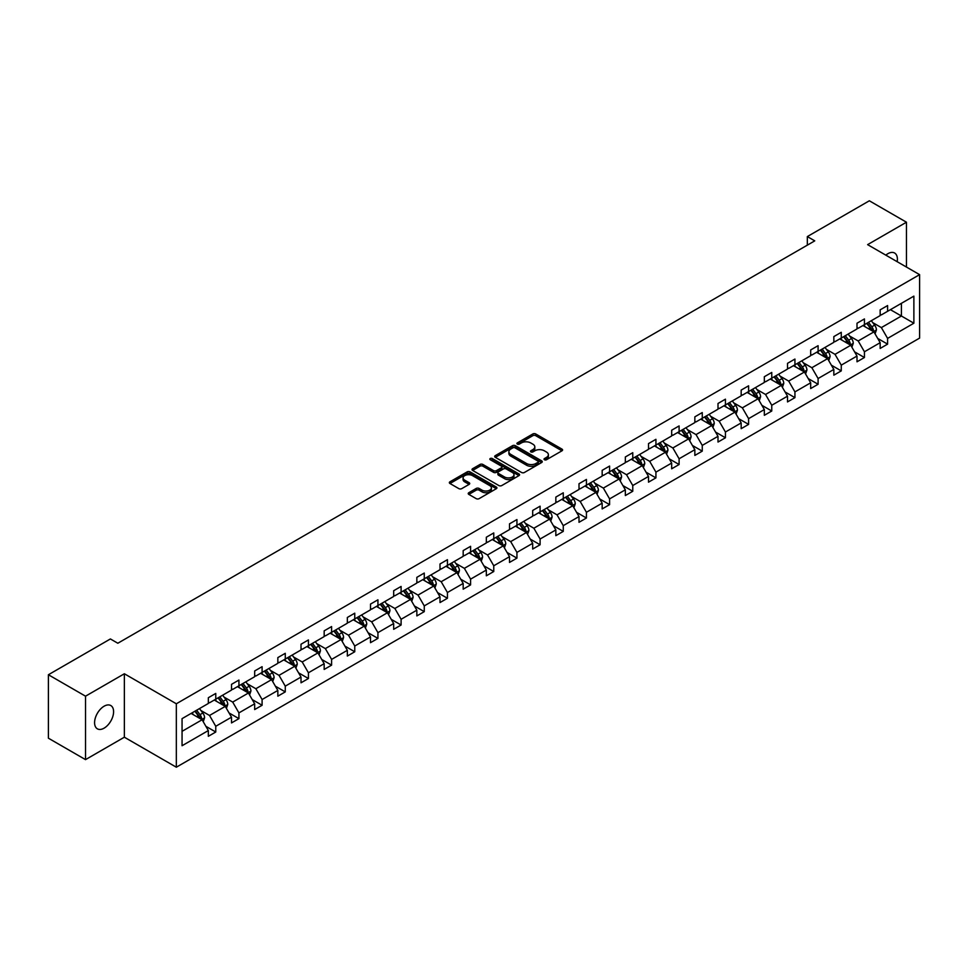 <?xml version="1.0" encoding="UTF-8"?>
<svg xmlns="http://www.w3.org/2000/svg" width="968" height="968" viewBox="0 0 968 968"><rect width="100%" height="100%" fill="white"/><g stroke="black" fill="none" stroke-linecap="round" stroke-linejoin="round"><path stroke-width="1.45" d="M544.452 459.739A1.44 0.835 0 0 0 546.484 459.739L561.972 450.798A2.057 1.186 0 0 0 562.577 449.951A2.057 1.186 0 0 0 561.972 449.116L535.74 433.966A2.057 1.186 0 0 0 532.823 433.966L517.336 442.908A1.44 0.835 0 0 0 516.912 443.501A1.44 0.835 0 0 0 517.336 444.082A1.44 0.835 0 0 0 519.368 444.082L521.377 442.933A6.595 3.811 0 0 1 530.706 442.933L532.896 444.191A6.595 3.811 0 0 1 534.82 446.889A6.595 3.811 0 0 1 532.896 449.575L530.887 450.737A1.44 0.835 0 0 0 530.464 451.318A1.44 0.835 0 0 0 530.887 451.911A1.44 0.835 0 0 0 532.932 451.911L534.929 450.761A6.595 3.811 0 0 1 544.258 450.761L546.448 452.02A6.595 3.811 0 0 1 548.384 454.706A6.595 3.811 0 0 1 546.448 457.404L544.452 458.566A1.44 0.835 0 0 0 544.028 459.147A1.44 0.835 0 0 0 544.452 459.739L544.452 458.566M104.084 728.166A13.443 7.756 120 0 0 112.869 716.32A13.443 7.756 120 0 0 110.812 705.551A13.443 7.756 120 0 0 104.084 706.216A13.443 7.756 120 0 0 95.312 718.05A13.443 7.756 120 0 0 97.369 728.831A13.443 7.756 120 0 0 104.084 728.166M897.167 261.699A13.443 7.756 120 0 0 894.614 253.023A13.443 7.756 120 0 0 887.898 253.689A13.443 7.756 120 0 0 885.817 255.153M468.827 492.712A2.057 1.186 0 0 0 468.222 493.547A2.057 1.186 0 0 0 468.827 494.394L476.195 498.641A2.057 1.186 0 0 0 479.112 498.641L496.306 488.707A2.057 1.186 0 0 0 496.911 487.872A2.057 1.186 0 0 0 496.306 487.025L470.073 471.876A2.057 1.186 0 0 0 467.157 471.876L449.951 481.81A2.057 1.186 0 0 0 449.346 482.657A2.057 1.186 0 0 0 449.951 483.492L458.844 488.622A2.057 1.186 0 0 0 461.76 488.622L469.117 484.375A2.057 1.186 0 0 0 469.722 483.54A2.057 1.186 0 0 0 469.117 482.693L464.713 480.152A5.518 3.182 0 0 1 463.091 477.902A5.518 3.182 0 0 1 466.503 474.949A5.518 3.182 0 0 1 472.505 475.639L489.784 485.621A5.518 3.182 0 0 1 491.393 487.872A5.518 3.182 0 0 1 487.993 490.812A5.518 3.182 0 0 1 481.979 490.123L479.112 488.453A2.057 1.186 0 0 0 476.195 488.453L468.827 492.712L468.827 494.394M124.364 673.764L85.523 696.186L48.4 674.744L48.4 738.197L85.523 759.626L124.364 737.205L176.333 767.213L176.333 703.772L124.364 673.764L124.364 737.205M906.459 267.059L906.459 222.216L867.618 244.638L919.6 274.646L176.333 703.772M906.459 222.216L869.337 200.787L807.336 236.579L807.336 245.158M48.4 674.744L110.4 638.953L117.83 643.236L814.754 240.863L807.336 236.579M521.522 472.469A2.057 1.186 0 0 0 524.438 472.469L541.644 462.535A2.057 1.186 0 0 0 542.249 461.7A2.057 1.186 0 0 0 541.644 460.853L515.399 445.704A2.057 1.186 0 0 0 512.483 445.704L495.289 455.638A2.057 1.186 0 0 0 494.684 456.472A2.057 1.186 0 0 0 495.289 457.319L521.522 472.469M490.836 460.054A1.44 0.835 0 0 1 492.301 460.26L518.945 475.639L501.775 485.549A2.057 1.186 0 0 1 498.859 485.549L472.614 470.412L472.614 468.718A2.057 1.186 0 0 0 472.021 469.565A2.057 1.186 0 0 0 472.614 470.412M472.614 468.718L479.983 464.471A2.057 1.186 0 0 1 482.899 464.471L493.535 470.617A2.057 1.186 0 0 0 496.451 470.617L501.339 467.798A2.057 1.186 0 0 0 501.944 466.951A2.057 1.186 0 0 0 501.339 466.116L490.256 459.715A1.44 0.835 0 0 1 489.832 459.134A1.44 0.835 0 0 1 490.728 458.36A1.44 0.835 0 0 1 492.301 458.542L518.969 473.945A2.057 1.186 0 0 1 519.574 474.78A2.057 1.186 0 0 1 518.969 475.627L518.969 473.945M85.523 696.186L85.523 759.626M182.057 718.643L208.338 703.47L208.338 697.722L215.767 693.439L215.767 699.186L231.509 690.087L231.509 684.352L238.927 680.056L238.927 685.804L254.669 676.717L254.669 670.969L262.098 666.686L262.098 672.433L277.84 663.346L277.84 657.599L285.27 653.315L285.27 659.051L301.012 649.964L301.012 644.228L308.429 639.933L308.429 645.68L324.171 636.593L324.171 630.846L331.601 626.562L331.601 632.31L347.343 623.223L347.343 617.475L354.76 613.18L354.76 618.927L370.502 609.84L370.502 604.092L377.931 599.809L377.931 605.557L393.673 596.469L393.673 590.722L401.103 586.439L401.103 592.174L416.845 583.087L416.845 577.351L424.262 573.056L424.262 578.803L440.004 569.716L440.004 563.969L447.434 559.686L447.434 565.433L463.176 556.346L463.176 550.598L470.593 546.315L470.593 552.05L486.335 542.963L486.335 537.216L493.765 532.932L493.765 538.68L509.507 529.593L509.507 523.845L516.936 519.562L516.936 525.309L532.678 516.21L532.678 510.475L540.096 506.179L540.096 511.927L555.838 502.84L555.838 497.092L563.267 492.809L563.267 498.556L579.009 489.469L579.009 483.722L586.426 479.438L586.426 485.174L602.169 476.087L602.169 470.351L609.598 466.056L609.598 471.803L625.34 462.716L625.34 456.969L632.769 452.685L632.769 458.433L648.5 449.346L648.5 443.598L655.929 439.315L655.929 445.05L671.671 435.963L671.671 430.216L679.1 425.932L679.1 431.68L694.842 422.592L694.842 416.845L702.26 412.562L702.26 418.297L718.002 409.21L718.002 403.474L725.431 399.179L725.431 404.926L741.173 395.839L741.173 390.092L748.603 385.809L748.603 391.556L764.333 382.469L764.333 376.721L771.762 372.438L771.762 378.173L787.504 369.086L787.504 363.339L794.934 359.055L794.934 364.803L810.676 355.716L810.676 349.968L818.093 345.685L818.093 351.432L833.835 342.333L833.835 336.598L841.265 332.302L841.265 338.05L857.007 328.963L857.007 323.215L864.436 318.932L864.436 324.679L880.166 315.592L880.166 309.845L887.595 305.561L887.595 311.297L913.877 296.123L913.877 323.215L887.595 338.401L887.595 344.136L880.166 348.432L880.166 342.684L864.436 351.771L864.436 357.519L857.007 361.802L857.007 356.055L841.265 365.142L841.265 370.889L833.835 375.173L833.835 369.437L818.093 378.524L818.093 384.26L810.676 388.555L810.676 382.808L794.934 391.895L794.934 397.642L787.504 401.926L787.504 396.178L771.762 405.265L771.762 411.013L764.333 415.308L764.333 409.561L748.603 418.648L748.603 424.395L741.173 428.679L741.173 422.931L725.431 432.018L725.431 437.766L718.002 442.049L718.002 436.314L702.26 445.401L702.26 451.136L694.842 455.432L694.842 449.684L679.1 458.771L679.1 464.519L671.671 468.802L671.671 463.055L655.929 472.142L655.929 477.889L648.5 482.173L648.5 476.438L632.769 485.525L632.769 491.272L625.34 495.555L625.34 489.808L609.598 498.895L609.598 504.643L602.169 508.926L602.169 503.178L586.426 512.278L586.426 518.013L579.009 522.309L579.009 516.561L563.267 525.648L563.267 531.396L555.838 535.679L555.838 529.932L540.096 539.019L540.096 544.766L532.678 549.05L532.678 543.314L516.936 552.401L516.936 558.137L509.507 562.432L509.507 556.685L493.765 565.772L493.765 571.519L486.335 575.803L486.335 570.055L470.593 579.142L470.593 584.89L463.176 589.185L463.176 583.438L447.434 592.525L447.434 598.272L440.004 602.556L440.004 596.808L424.262 605.895L424.262 611.643L416.845 615.926L416.845 610.191L401.103 619.278L401.103 625.013L393.673 629.309L393.673 623.561L377.931 632.649L377.931 638.396L370.502 642.679L370.502 636.932L354.76 646.019L354.76 651.766L347.343 656.05L347.343 650.315L331.601 659.402L331.601 665.149L324.171 669.433L324.171 663.685L308.429 672.772L308.429 678.52L301.012 682.803L301.012 677.055L285.27 686.155L285.27 691.89L277.84 696.186L277.84 690.438L262.098 699.525L262.098 705.273L254.669 709.556L254.669 703.809L238.927 712.896L238.927 718.643L231.509 722.927L231.509 717.191L215.767 726.278L215.767 732.014L208.338 736.309L208.338 730.562L182.057 745.735L182.057 718.643M176.333 767.213L919.6 338.098L919.6 274.646M214.279 700.033L225.266 706.386L209.524 715.473L200.933 710.512M209.524 715.473L215.767 726.278M225.266 706.386L231.509 717.191M208.338 702.09L209.524 702.78L215.767 699.186M237.45 686.663L248.437 693.003L232.695 702.09L224.104 697.129M232.695 702.09L238.927 712.896M248.437 693.003L254.669 703.809M231.509 688.72L232.695 689.41L238.927 685.804M260.61 673.292L271.597 679.633L255.854 688.72L247.263 683.759M255.854 688.72L262.098 699.525M271.597 679.633L277.84 690.438M254.669 675.349L255.854 676.027L262.098 672.433M283.781 659.91L294.768 666.262L279.026 675.349L270.435 670.388M279.026 675.349L285.27 686.155M294.768 666.262L301.012 677.055M277.84 661.967L279.026 662.656L285.27 659.051M306.941 646.539L317.94 652.88L302.197 661.967L293.594 657.006M302.197 661.967L308.429 672.772M317.94 652.88L324.171 663.685M301.012 648.596L302.197 649.286L308.429 645.68M330.112 633.169L341.099 639.509L325.357 648.596L316.766 643.635M325.357 648.596L331.601 659.402M341.099 639.509L347.343 650.315M324.171 635.226L325.357 635.903L331.601 632.31M353.284 619.786L364.271 626.127L348.528 635.226L339.937 630.253M348.528 635.226L354.76 646.019M364.271 626.127L370.502 636.932M347.343 621.843L348.528 622.533L354.76 618.927M376.443 606.416L387.43 612.756L371.688 621.843L363.097 616.882M371.688 621.843L377.931 632.649M387.43 612.756L393.673 623.561M370.502 608.473L371.688 609.15L377.931 605.557M399.615 593.033L410.601 599.386L394.859 608.473L386.268 603.512M394.859 608.473L401.103 619.278M410.601 599.386L416.845 610.191M393.673 595.09L394.859 595.78L401.103 592.174M422.774 579.663L433.773 586.003L418.031 595.09L409.428 590.129M418.031 595.09L424.262 605.895M433.773 586.003L440.004 596.808M416.845 581.72L418.031 582.409L424.262 578.803M445.945 566.292L456.932 572.632L441.19 581.72L432.599 576.759M441.19 581.72L447.434 592.525M456.932 572.632L463.176 583.438M440.004 568.349L441.19 569.027L447.434 565.433M469.117 552.909L480.104 559.262L464.362 568.349L455.771 563.388M464.362 568.349L470.593 579.142M480.104 559.262L486.335 570.055M463.176 554.966L464.362 555.656L470.593 552.05M492.276 539.539L503.263 545.879L487.521 554.966L478.93 550.005M487.521 554.966L493.765 565.772M503.263 545.879L509.507 556.685M486.335 541.596L487.521 542.286L493.765 538.68M515.448 526.156L526.435 532.509L510.693 541.596L502.102 536.635M510.693 541.596L516.936 552.401M526.435 532.509L532.678 543.314M509.507 528.213L510.693 528.903L516.936 525.309M538.607 512.786L549.606 519.126L533.864 528.226L525.261 523.252M533.864 528.226L540.096 539.019M549.606 519.126L555.838 529.932M532.678 514.843L533.864 515.533L540.096 511.927M561.779 499.415L572.766 505.756L557.024 514.843L548.433 509.882M557.024 514.843L563.267 525.648M572.766 505.756L579.009 516.561M555.838 501.472L557.024 502.15L563.267 498.556M584.95 486.033L595.937 492.385L580.195 501.472L571.604 496.511M580.195 501.472L586.426 512.278M595.937 492.385L602.169 503.178M579.009 488.09L580.195 488.779L586.426 485.174M608.11 472.662L619.096 479.003L603.354 488.09L594.763 483.129M603.354 488.09L609.598 498.895M619.096 479.003L625.34 489.808M602.169 474.719L603.354 475.409L609.598 471.803M631.281 459.292L642.268 465.632L626.526 474.719L617.935 469.758M626.526 474.719L632.769 485.525M642.268 465.632L648.5 476.438M625.34 461.349L626.526 462.026L632.769 458.433M654.441 445.909L665.44 452.25L649.697 461.349L641.094 456.376M649.697 461.349L655.929 472.142M665.44 452.25L671.671 463.055M648.5 447.966L649.697 448.656L655.929 445.05M677.612 432.539L688.599 438.879L672.857 447.966L664.266 443.005M672.857 447.966L679.1 458.771M688.599 438.879L694.842 449.684M671.671 434.596L672.857 435.273L679.1 431.68M700.784 419.156L711.77 425.509L696.028 434.596L687.437 429.635M696.028 434.596L702.26 445.401M711.77 425.509L718.002 436.314M694.842 421.213L696.028 421.903L702.26 418.297M723.943 405.786L734.93 412.126L719.188 421.213L710.597 416.252M719.188 421.213L725.431 432.018M734.93 412.126L741.173 422.931M718.002 407.843L719.188 408.532L725.431 404.926M747.115 392.415L758.101 398.755L742.359 407.843L733.768 402.882M742.359 407.843L748.603 418.648M758.101 398.755L764.333 409.561M741.173 394.472L742.359 395.15L748.603 391.556M770.274 379.032L781.273 385.385L765.531 394.472L756.928 389.511M765.531 394.472L771.762 405.265M781.273 385.385L787.504 396.178M764.333 381.089L765.531 381.779L771.762 378.173M793.445 365.662L804.432 372.002L788.69 381.089L780.099 376.129M788.69 381.089L794.934 391.895M804.432 372.002L810.676 382.808M787.504 367.719L788.69 368.409L794.934 364.803M816.617 352.279L827.604 358.632L811.862 367.719L803.271 362.758M811.862 367.719L818.093 378.524M827.604 358.632L833.835 369.437M810.676 354.336L811.862 355.026L818.093 351.432M839.776 338.909L850.763 345.249L835.021 354.349L826.43 349.375M835.021 354.349L841.265 365.142M850.763 345.249L857.007 356.055M833.835 340.966L835.021 341.656L841.265 338.05M862.948 325.538L873.935 331.879L858.192 340.966L849.601 336.005M858.192 340.966L864.436 351.771M873.935 331.879L880.166 342.684M857.007 327.595L858.192 328.273L864.436 324.679M890.415 309.675L901.414 316.016L881.364 327.595L872.761 322.634M881.364 327.595L887.595 338.401M913.877 323.215L901.414 316.016L901.414 303.323L913.877 296.123M880.166 314.213L881.364 314.902L887.595 311.297M182.057 731.336L202.106 719.756L191.107 713.416M202.106 719.756L208.338 730.562M877.722 338.437L887.595 344.136M854.55 351.82L864.436 357.519M831.391 365.19L841.265 370.889M808.22 378.561L818.093 384.26M785.06 391.943L794.934 397.642M761.889 405.314L771.762 411.013M738.717 418.684L748.603 424.395M715.558 432.067L725.431 437.766M692.386 445.437L702.26 451.136M669.227 458.82L679.1 464.519M646.055 472.19L655.929 477.889M622.884 485.561L632.769 491.272M599.724 498.944L609.598 504.643M576.553 512.314L586.426 518.013M553.394 525.684L563.267 531.396M530.222 539.067L540.096 544.766M507.05 552.438L516.936 558.137M483.891 565.82L493.765 571.519M460.72 579.191L470.593 584.89M437.56 592.561L447.434 598.272M414.389 605.944L424.262 611.643M391.217 619.314L401.103 625.013M368.058 632.697L377.931 638.396M344.886 646.067L354.76 651.766M321.727 659.438L331.601 665.149M298.555 672.82L308.429 678.52M275.384 686.191L285.27 691.89M252.224 699.561L262.098 705.273M229.053 712.944L238.927 718.643M205.894 726.315L215.767 732.014M545.02 459.945L546.448 459.122A6.595 3.811 0 0 0 548.384 456.424L548.384 454.706M534.82 446.889L534.82 448.595A6.595 3.811 0 0 1 532.896 451.294L531.468 452.116M561.948 450.81L535.74 435.685A2.057 1.186 0 0 0 532.823 435.685L517.904 444.288M541.608 462.559L515.399 447.422A2.057 1.186 0 0 0 512.483 447.422L495.314 457.332L495.289 455.638M537.99 462.281A1.44 0.835 0 0 0 538.414 461.7A1.44 0.835 0 0 0 537.99 461.107L514.964 447.809A1.44 0.835 0 0 0 512.919 447.809L510.814 449.031A6.595 3.811 0 0 0 508.878 451.717A6.595 3.811 0 0 0 510.814 454.416L526.556 463.503A6.595 3.811 0 0 0 535.885 463.503L537.99 462.281L537.99 463.999A1.44 0.835 0 0 0 538.414 463.406L538.414 461.7M508.878 451.717L508.878 453.435A6.595 3.811 0 0 0 510.814 456.134L510.814 454.416M537.99 463.999L535.885 465.221A6.595 3.811 0 0 1 526.556 465.221L510.814 456.134M472.65 470.424L479.983 466.189L479.983 464.471M501.944 466.951L501.944 468.669A2.057 1.186 0 0 1 501.339 469.516L496.451 472.336A2.057 1.186 0 0 1 493.535 472.336L482.899 466.189A2.057 1.186 0 0 0 479.983 466.189M504.582 476.994A5.518 3.182 0 0 0 510.584 477.684A5.518 3.182 0 0 0 513.996 474.744A5.518 3.182 0 0 0 512.375 472.493L506.288 468.972A2.057 1.186 0 0 0 503.372 468.972L498.496 471.791A2.057 1.186 0 0 0 497.891 472.638A2.057 1.186 0 0 0 498.496 473.473L504.582 476.994L504.582 478.7A5.518 3.182 0 0 0 510.584 479.402A5.518 3.182 0 0 0 513.996 476.45L513.996 474.744M497.891 472.638L497.891 474.356A2.057 1.186 0 0 0 498.496 475.191L498.496 473.473M504.582 478.7L498.496 475.191M491.393 487.872L491.393 489.578A5.518 3.182 0 0 1 487.993 492.531A5.518 3.182 0 0 1 481.979 491.841L479.112 490.171A2.057 1.186 0 0 0 476.195 490.171L468.851 494.406M463.091 477.902L463.091 479.608A5.518 3.182 0 0 0 464.713 481.858L464.713 480.152M469.117 482.693L469.117 484.375L464.713 481.858M496.306 487.025L496.306 488.707L470.073 473.594A2.057 1.186 0 0 0 467.157 473.594L449.975 483.504M875.06 333.839L876.427 329.894A5.566 3.219 -120 0 0 874.649 325.151L871.321 320.698M865.344 326.918L863.892 324.982M873.112 331.407L873.426 330.124A5.566 3.219 -120 0 0 871.829 326.785L868.502 322.332M867.098 323.13L870.776 328.031A2.831 1.633 60 0 1 871.285 328.89L873.426 330.124M866.711 323.36L870.05 327.813A5.566 3.219 60 0 1 871.442 330.439M851.9 347.209L853.268 343.265A5.566 3.219 -120 0 0 851.489 338.522L848.149 334.081M842.172 340.288L840.732 338.364M849.952 344.777L850.255 343.507A5.566 3.219 -120 0 0 848.67 340.155L845.33 335.702M843.939 336.513L847.605 341.401A2.831 1.633 60 0 1 848.125 342.273L850.255 343.507M843.551 336.731L846.879 341.184A5.566 3.219 60 0 1 848.27 343.809M828.729 360.58L830.096 356.635A5.566 3.219 -120 0 0 828.318 351.904L824.99 347.451M819.001 353.671L817.561 351.735M826.781 358.16L827.095 356.877A5.566 3.219 -120 0 0 825.498 353.526L822.159 349.085M820.767 349.884L824.433 354.784A2.831 1.633 60 0 1 824.954 355.643L827.095 356.877M820.38 350.114L823.72 354.554A5.566 3.219 60 0 1 825.099 357.192M805.57 373.963L806.925 370.018A5.566 3.219 -120 0 0 805.158 365.275L801.819 360.822M795.841 367.041L794.389 365.118M803.609 371.531L803.924 370.248A5.566 3.219 -120 0 0 802.327 366.908L798.999 362.456M797.608 363.254L801.274 368.155A2.831 1.633 60 0 1 801.782 369.014L803.924 370.248M797.221 363.484L800.548 367.937A5.566 3.219 60 0 1 801.94 370.562M782.398 387.333L783.765 383.389A5.566 3.219 -120 0 0 781.987 378.645L778.647 374.205M772.67 380.412L771.23 378.488M780.45 384.901L780.752 383.63A5.566 3.219 -120 0 0 779.167 380.279L775.828 375.826M774.436 376.637L778.103 381.537A2.831 1.633 60 0 1 778.623 382.396L780.752 383.63M774.049 376.854L777.389 381.307A5.566 3.219 60 0 1 778.768 383.933M759.227 400.716L760.594 396.771A5.566 3.219 -120 0 0 758.815 392.028L755.488 387.575M749.51 393.794L748.058 391.858M757.279 398.284L757.593 397.001A5.566 3.219 -120 0 0 755.996 393.661L752.668 389.209M751.265 390.007L754.943 394.908A2.831 1.633 60 0 1 755.451 395.767L757.593 397.001M750.878 390.237L754.217 394.69A5.566 3.219 60 0 1 755.609 397.316M736.067 414.086L737.435 410.142A5.566 3.219 -120 0 0 735.656 405.398L732.316 400.946M726.339 407.165L724.899 405.241M734.119 411.654L734.422 410.384A5.566 3.219 -120 0 0 732.837 407.032L729.497 402.579M728.105 403.39L731.772 408.278A2.831 1.633 60 0 1 732.292 409.149L734.422 410.384M727.718 403.608L731.046 408.06A5.566 3.219 60 0 1 732.437 410.686M712.896 427.457L714.263 423.512A5.566 3.219 -120 0 0 712.484 418.781L709.157 414.328M703.167 420.548L701.727 418.612M710.948 425.037L711.262 423.754A5.566 3.219 -120 0 0 709.665 420.402L706.325 415.95M704.934 416.76L708.6 421.661A2.831 1.633 60 0 1 709.12 422.52L711.262 423.754M704.547 416.978L707.886 421.431A5.566 3.219 60 0 1 709.266 424.069M689.736 440.839L691.091 436.895A5.566 3.219 -120 0 0 689.325 432.151L685.985 427.699M680.008 433.918L678.556 431.982M687.776 438.407L688.091 437.125A5.566 3.219 -120 0 0 686.494 433.785L683.166 429.332M681.774 430.131L685.441 435.031A2.831 1.633 60 0 1 685.949 435.89L688.091 437.125M681.387 430.361L684.715 434.814A5.566 3.219 60 0 1 686.106 437.439M666.565 454.21L667.932 450.265A5.566 3.219 -120 0 0 666.153 445.522L662.814 441.081M656.836 447.289L655.396 445.365M664.617 451.778L664.919 450.507A5.566 3.219 -120 0 0 663.334 447.156L659.995 442.703M658.603 443.513L662.269 448.414A2.831 1.633 60 0 1 662.79 449.273L664.919 450.507M658.216 443.731L661.555 448.184A5.566 3.219 60 0 1 662.935 450.81M643.393 467.58L644.761 463.636A5.566 3.219 -120 0 0 642.982 458.905L639.654 454.452M633.677 460.671L632.225 458.735M641.445 465.16L641.76 463.878A5.566 3.219 -120 0 0 640.163 460.526L636.835 456.085M635.431 456.884L639.11 461.784A2.831 1.633 60 0 1 639.618 462.644L641.76 463.878M635.044 457.114L638.384 461.554A5.566 3.219 60 0 1 639.775 464.192M620.234 480.963L621.601 477.018A5.566 3.219 -120 0 0 619.822 472.275L616.483 467.822M610.505 474.042L609.066 472.118M618.286 478.531L618.588 477.248A5.566 3.219 -120 0 0 617.003 473.909L613.664 469.456M612.272 470.266L615.938 475.155A2.831 1.633 60 0 1 616.459 476.014L618.588 477.248M611.885 470.484L615.212 474.937A5.566 3.219 60 0 1 616.604 477.563M597.062 494.333L598.43 490.389A5.566 3.219 -120 0 0 596.651 485.658L593.323 481.205M587.334 487.424L585.894 485.488M595.114 491.901L595.429 490.631A5.566 3.219 -120 0 0 593.832 487.279L590.492 482.826M589.101 483.637L592.767 488.537A2.831 1.633 60 0 1 593.287 489.397L595.429 490.631M588.713 483.855L592.053 488.308A5.566 3.219 60 0 1 593.432 490.933M573.903 507.716L575.258 503.771A5.566 3.219 -120 0 0 573.492 499.028L570.152 494.575M564.175 500.795L562.723 498.859M571.943 505.284L572.257 504.001A5.566 3.219 -120 0 0 570.66 500.662L567.333 496.209M565.941 497.007L569.607 501.908A2.831 1.633 60 0 1 570.116 502.767L572.257 504.001M565.554 497.237L568.881 501.69A5.566 3.219 60 0 1 570.273 504.316M550.731 521.087L552.099 517.142A5.566 3.219 -120 0 0 550.32 512.399L546.981 507.958M541.003 514.165L539.563 512.241M548.783 518.654L549.086 517.384A5.566 3.219 -120 0 0 547.501 514.032L544.161 509.579M542.77 510.39L546.436 515.279A2.831 1.633 60 0 1 546.956 516.15L549.086 517.384M542.382 510.608L545.722 515.061A5.566 3.219 60 0 1 547.101 517.686M527.56 534.457L528.927 530.512A5.566 3.219 -120 0 0 527.149 525.781L523.821 521.328M517.844 527.548L516.392 525.612M525.612 532.037L525.926 530.754A5.566 3.219 -120 0 0 524.329 527.403L521.002 522.962M519.598 523.761L523.277 528.661A2.831 1.633 60 0 1 523.785 529.52L525.926 530.754M519.211 523.99L522.551 528.431A5.566 3.219 60 0 1 523.942 531.069M504.401 547.84L505.768 543.895A5.566 3.219 -120 0 0 503.989 539.152L500.65 534.699M494.672 540.918L493.232 538.995M502.452 545.408L502.755 544.125A5.566 3.219 -120 0 0 501.17 540.785L497.83 536.332M496.439 537.131L500.105 542.032A2.831 1.633 60 0 1 500.625 542.891L502.755 544.125M496.052 537.361L499.379 541.814A5.566 3.219 60 0 1 500.771 544.439M481.229 561.21L482.596 557.265A5.566 3.219 -120 0 0 480.818 552.522L477.49 548.082M471.501 554.289L470.061 552.365M479.281 558.778L479.596 557.507A5.566 3.219 -120 0 0 477.998 554.156L474.659 549.703M473.267 550.514L476.934 555.414A2.831 1.633 60 0 1 477.454 556.273L479.596 557.507M472.88 550.731L476.22 555.184A5.566 3.219 60 0 1 477.599 557.81M458.07 574.593L459.425 570.648A5.566 3.219 -120 0 0 457.658 565.905L454.319 561.452M448.341 567.671L446.889 565.736M456.109 572.161L456.424 570.878A5.566 3.219 -120 0 0 454.827 567.538L451.499 563.086M450.108 563.884L453.774 568.785A2.831 1.633 60 0 1 454.282 569.644L456.424 570.878M449.721 564.114L453.048 568.567A5.566 3.219 60 0 1 454.44 571.193M434.898 587.963L436.265 584.019A5.566 3.219 -120 0 0 434.487 579.275L431.147 574.823M425.17 581.042L423.73 579.118M432.95 585.531L433.253 584.261A5.566 3.219 -120 0 0 431.667 580.909L428.328 576.456M426.936 577.267L430.603 582.155A2.831 1.633 60 0 1 431.123 583.026L433.253 584.261M426.549 577.485L429.889 581.937A5.566 3.219 60 0 1 431.268 584.563M411.727 601.334L413.094 597.389A5.566 3.219 -120 0 0 411.315 592.658L407.988 588.205M402.01 594.425L400.558 592.489M409.779 598.914L410.093 597.631A5.566 3.219 -120 0 0 408.496 594.279L405.168 589.827M403.765 590.637L407.443 595.538A2.831 1.633 60 0 1 407.951 596.397L410.093 597.631M403.378 590.855L406.717 595.308A5.566 3.219 60 0 1 408.109 597.934M388.567 614.716L389.935 610.772A5.566 3.219 -120 0 0 388.156 606.029L384.816 601.576M378.839 607.795L377.399 605.859M386.619 612.284L386.922 611.002A5.566 3.219 -120 0 0 385.337 607.662L381.997 603.209M380.606 604.008L384.272 608.908A2.831 1.633 60 0 1 384.792 609.767L386.922 611.002M380.218 604.238L383.546 608.691A5.566 3.219 60 0 1 384.937 611.316M365.396 628.087L366.763 624.142A5.566 3.219 -120 0 0 364.984 619.399L361.657 614.958M355.667 621.166L354.227 619.242M363.448 625.655L363.762 624.384A5.566 3.219 -120 0 0 362.165 621.033L358.825 616.58M357.434 617.39L361.1 622.291A2.831 1.633 60 0 1 361.621 623.15L363.762 624.384M357.047 617.608L360.386 622.061A5.566 3.219 60 0 1 361.766 624.687M342.236 641.457L343.592 637.513A5.566 3.219 -120 0 0 341.825 632.782L338.485 628.329M332.508 634.548L331.056 632.612M340.276 639.037L340.591 637.755A5.566 3.219 -120 0 0 338.994 634.403L335.666 629.962M334.275 630.761L337.941 635.661A2.831 1.633 60 0 1 338.449 636.52L340.591 637.755M333.887 630.991L337.215 635.431A5.566 3.219 60 0 1 338.606 638.069M319.065 654.84L320.432 650.895A5.566 3.219 -120 0 0 318.654 646.152L315.314 641.699M309.337 647.919L307.897 645.995M317.117 652.408L317.419 651.125A5.566 3.219 -120 0 0 315.834 647.786L312.495 643.333M311.103 644.144L314.769 649.032A2.831 1.633 60 0 1 315.29 649.891L317.419 651.125M310.716 644.361L314.055 648.814A5.566 3.219 60 0 1 315.435 651.44M295.893 668.21L297.261 664.266A5.566 3.219 -120 0 0 295.482 659.535L292.154 655.082M286.177 661.301L284.725 659.365M293.945 665.778L294.26 664.508A5.566 3.219 -120 0 0 292.663 661.156L289.335 656.703M287.932 657.514L291.61 662.415A2.831 1.633 60 0 1 292.118 663.274L294.26 664.508M287.544 657.732L290.884 662.185A5.566 3.219 60 0 1 292.276 664.81M272.734 681.593L274.101 677.648A5.566 3.219 -120 0 0 272.323 672.905L268.983 668.452M263.006 674.672L261.566 672.736M270.786 679.161L271.088 677.878A5.566 3.219 -120 0 0 269.503 674.539L266.164 670.086M264.772 670.885L268.438 675.785A2.831 1.633 60 0 1 268.959 676.644L271.088 677.878M264.385 671.114L267.712 675.567A5.566 3.219 60 0 1 269.104 678.193M249.562 694.963L250.93 691.019A5.566 3.219 -120 0 0 249.151 686.276L245.824 681.835M239.834 688.042L238.394 686.118M247.614 692.531L247.929 691.261A5.566 3.219 -120 0 0 246.332 687.909L242.992 683.456M241.601 684.267L245.267 689.155A2.831 1.633 60 0 1 245.787 690.027L247.929 691.261M241.213 684.485L244.553 688.938A5.566 3.219 60 0 1 245.933 691.563M226.403 708.334L227.758 704.389A5.566 3.219 -120 0 0 225.992 699.658L222.652 695.205M216.675 701.425L215.223 699.489M224.443 705.914L224.757 704.631A5.566 3.219 -120 0 0 223.16 701.28L219.833 696.839M218.441 697.638L222.108 702.538A2.831 1.633 60 0 1 222.616 703.397L224.757 704.631M218.054 697.867L221.382 702.308A5.566 3.219 60 0 1 222.773 704.946M203.232 721.717L204.599 717.772A5.566 3.219 -120 0 0 202.82 713.029L199.481 708.576M193.503 714.795L192.063 712.871M201.283 719.284L201.586 718.002A5.566 3.219 -120 0 0 200.001 714.662L196.661 710.21M195.27 711.008L198.936 715.909A2.831 1.633 60 0 1 199.456 716.768L201.586 718.002M194.883 711.238L198.222 715.691A5.566 3.219 60 0 1 199.602 718.316M546.448 459.122L546.448 457.404M530.887 451.911L530.887 450.737M532.896 451.294L532.896 449.575M517.336 444.082L517.336 442.908M532.823 435.685L532.823 433.966M535.74 435.685L535.74 433.966M561.972 450.798L561.972 449.116M512.483 447.422L512.483 445.704M515.399 447.422L515.399 445.704M541.644 462.535L541.644 460.853M526.556 465.221L526.556 463.503M535.885 465.221L535.885 463.503M482.899 466.189L482.899 464.471M493.535 472.336L493.535 470.617M496.451 472.336L496.451 470.617M501.339 469.516L501.339 467.798M492.301 460.26L492.301 458.542M476.195 490.171L476.195 488.453M479.112 490.171L479.112 488.453M481.979 491.841L481.979 490.123M449.951 483.492L449.951 481.81M467.157 473.594L467.157 471.876M470.073 473.594L470.073 471.876M873.535 331.649L876.391 330.003M871.829 326.785L874.649 325.151M868.465 328.721L870.05 327.813M850.364 345.019L853.231 343.374M848.67 340.155L851.489 338.522M845.306 342.103L846.879 341.184M827.204 358.402L830.06 356.744M825.498 353.526L828.318 351.904M822.135 355.474L823.72 354.554M804.033 371.772L806.889 370.127M802.327 366.908L805.158 365.275M798.963 368.844L800.548 367.937M780.861 385.143L783.729 383.497M779.167 380.279L781.987 378.645M775.804 382.227L777.389 381.307M757.702 398.526L760.558 396.868M755.996 393.661L758.815 392.028M752.632 395.597L754.217 394.69M734.53 411.896L737.398 410.25M732.837 407.032L735.656 405.398M729.473 408.968L731.046 408.06M711.371 425.279L714.227 423.621M709.665 420.402L712.484 418.781M706.301 422.351L707.886 421.431M688.2 438.649L691.055 437.004M686.494 433.785L689.325 432.151M683.13 435.721L684.715 434.814M665.028 452.02L667.896 450.374M663.334 447.156L666.153 445.522M659.97 449.104L661.555 448.184M641.869 465.402L644.724 463.745M640.163 460.526L642.982 458.905M636.799 462.474L638.384 461.554M618.697 478.773L621.565 477.127M617.003 473.909L619.822 472.275M613.639 475.845L615.212 474.937M595.538 492.155L598.393 490.498M593.832 487.279L596.651 485.658M590.468 489.227L592.053 488.308M572.366 505.526L575.222 503.88M570.66 500.662L573.492 499.028M567.296 502.598L568.881 501.69M549.195 518.896L552.062 517.251M547.501 514.032L550.32 512.399M544.137 515.98L545.722 515.061M526.035 532.279L528.891 530.621M524.329 527.403L527.149 525.781M520.966 529.351L522.551 528.431M502.864 545.649L505.732 544.004M501.17 540.785L503.989 539.152M497.806 542.721L499.379 541.814M479.704 559.02L482.56 557.374M477.998 554.156L480.818 552.522M474.635 556.104L476.22 555.184M456.533 572.403L459.389 570.745M454.827 567.538L457.658 565.905M451.463 569.474L453.048 568.567M433.374 585.773L436.229 584.127M431.667 580.909L434.487 579.275M428.304 582.845L429.889 581.937M410.202 599.156L413.058 597.498M408.496 594.279L411.315 592.658M405.132 596.227L406.717 595.308M387.031 612.526L389.898 610.881M385.337 607.662L388.156 606.029M381.973 609.598L383.546 608.691M363.871 625.897L366.727 624.251M362.165 621.033L364.984 619.399M358.801 622.981L360.386 622.061M340.7 639.279L343.555 637.622M338.994 634.403L341.825 632.782M335.63 636.351L337.215 635.431M317.54 652.65L320.396 651.004M315.834 647.786L318.654 646.152M312.47 649.722L314.055 648.814M294.369 666.032L297.224 664.375M292.663 661.156L295.482 659.535M289.299 663.104L290.884 662.185M271.197 679.403L274.065 677.745M269.503 674.539L272.323 672.905M266.139 676.475L267.712 675.567M248.038 692.773L250.893 691.128M246.332 687.909L249.151 686.276M242.968 689.857L244.553 688.938M224.866 706.156L227.722 704.498M223.16 701.28L225.992 699.658M219.797 703.228L221.382 702.308M201.707 719.526L204.563 717.881M200.001 714.662L202.82 713.029M196.637 716.598L198.222 715.691"/></g></svg>
